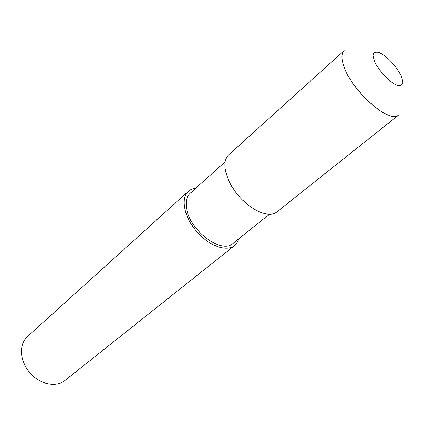 <?xml version="1.0" encoding="UTF-8"?>
<svg xmlns="http://www.w3.org/2000/svg" width="429" height="429" viewBox="0 0 429 429"><rect width="100%" height="100%" fill="white"/><g stroke="black" fill="none" stroke-linecap="round" stroke-linejoin="round"><path stroke-width="0.64" d="M188.39 191.254L27.59 336.438C18.924 344.037 19.643 360.837 29.665 372.538C39.57 384.341 56.027 387.8 64.94 380.502L234.486 245.635C226.517 252.268 208.735 245.855 196.396 231.193C183.955 216.624 180.539 198.037 188.39 191.254L191.742 189.151L195.838 188.165M238.76 238.792L237.114 242.669L234.486 245.635M269.423 214.286L232.872 243.5C221.943 254.241 190.481 231.397 186.792 209.336C185.398 202.043 186.545 196.664 190.235 193.2L225.037 161.926M228.587 154.966C221.112 161.384 225.359 180.282 238.417 195.576C251.367 210.961 269.315 218.248 276.871 211.926L398.729 114.999C390.299 124.448 352.858 92.208 344.203 67.256C341.189 59.03 341.173 53.486 344.155 50.622L228.587 154.966M374.372 60.998L373.016 55.175C373.627 52.526 375.584 51.598 378.898 52.392C386.368 55.427 397.002 66.763 401.313 76.233L402.852 82.084C402.44 84.894 400.622 86.004 397.388 85.409C389.934 82.706 378.603 70.71 374.372 60.998"/></g></svg>
